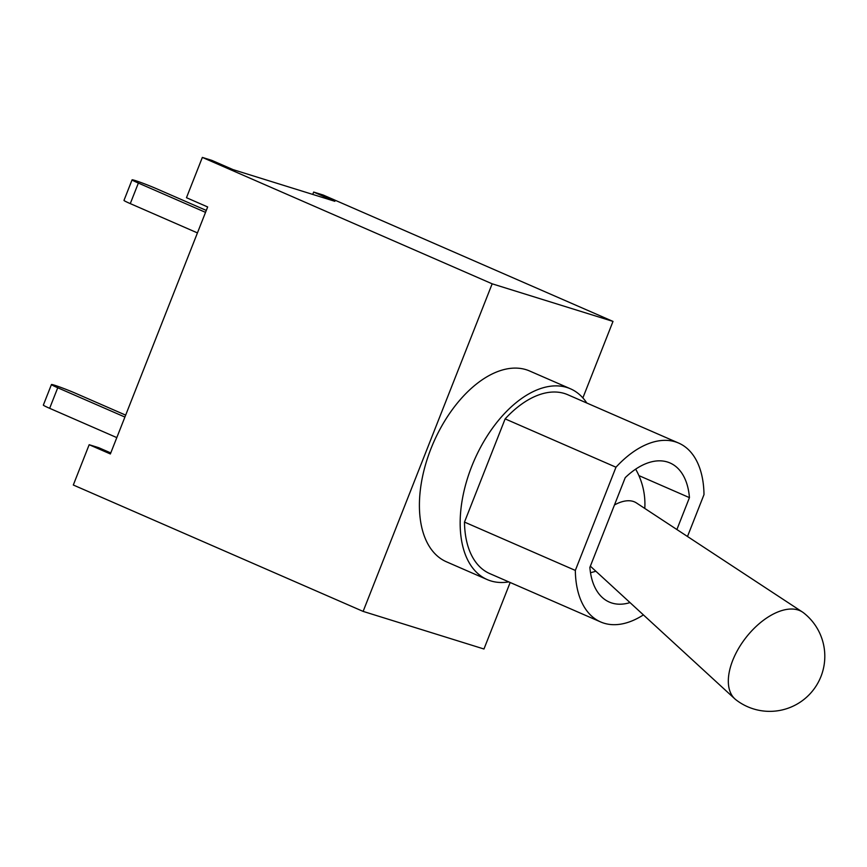<?xml version="1.0" encoding="UTF-8"?>
<svg xmlns="http://www.w3.org/2000/svg" width="867" height="867" viewBox="0 0 867 867"><rect width="100%" height="100%" fill="white"/><g stroke="black" fill="none" stroke-linecap="round" stroke-linejoin="round"><path stroke-width="1.3" d="M630.006 602.598A75.884 43.415 -66.4 0 1 609.328 602.077A75.884 43.415 -66.4 0 1 589.874 567.397L625.226 477.652A75.884 43.415 -66.4 0 1 669.996 462.956A75.884 43.415 -66.4 0 1 689.449 497.636L676.889 529.531M638.914 475.604L689.449 497.636M643.412 614.898A97.57 55.824 -66.4 0 1 600.658 621.953L489.812 573.618A97.57 55.824 -66.4 0 1 464.484 522.086L575.33 570.421L615.982 467.215A97.57 55.824 -66.4 0 1 678.666 443.08A97.57 55.824 -66.4 0 1 703.993 494.613L687.488 536.5M464.484 522.086L505.136 418.88L615.982 467.215M505.136 418.88A97.57 55.824 -66.4 0 1 567.82 394.745L678.666 443.08M600.658 621.953A97.57 55.824 -66.4 0 1 575.33 570.421M508.81 581.898A104.073 59.552 -66.4 0 1 487.211 579.579A104.073 59.552 -66.4 0 1 472.948 463.379A104.073 59.552 -66.4 0 1 566.91 387.473A104.073 59.552 -66.4 0 1 570.421 388.774A104.073 59.552 -66.4 0 1 586.807 403.025M487.211 579.579L446.462 561.805A104.073 59.552 -66.4 0 1 432.2 445.616A104.073 59.552 -66.4 0 1 526.161 369.7A104.073 59.552 -66.4 0 1 529.661 371.011L570.421 388.774M798.041 609.978A55.076 30.237 -52.1 0 1 802.484 612.059A55.076 30.237 -52.1 0 1 803.579 612.839A55.076 55.076 0 0 1 753.347 708.87A55.076 55.076 0 0 1 735.855 699.723A55.076 30.237 -52.1 0 1 734.837 698.856A55.076 30.237 -52.1 0 1 743.247 641.222A55.076 30.237 -52.1 0 1 798.041 609.978M614.454 504.973A39.026 21.426 -52.1 0 1 633.213 501.419A39.026 21.426 -52.1 0 1 636.356 502.893L802.484 612.059M205.533 212.361L138.373 183.067A16.484 0.845 -158.5 0 1 132.077 179.837A16.484 0.845 -158.5 0 1 140.595 182.395A16.484 0.845 -158.5 0 1 156.45 188.692L206.292 210.432M124.902 417.049L57.742 387.766A16.484 0.845 -158.5 0 1 51.446 384.536A16.484 0.845 -158.5 0 1 59.964 387.083A16.484 0.845 -158.5 0 1 75.819 393.39L125.661 415.13M51.446 384.536L43.35 405.084A16.484 0.845 21.5 0 0 49.647 408.314L57.742 387.766M132.077 179.837L123.981 200.396A16.484 0.845 21.5 0 0 130.278 203.615L138.373 183.067M116.807 437.607L49.647 408.314M197.438 232.909L130.278 203.615M312.738 194.425L313.659 192.062L334.857 201.307L233.05 169.618L211.862 160.384L202.347 157.415L186.47 197.709L207.657 206.953L110.369 453.961L89.171 444.717L98.686 447.675L110.759 452.942M510.164 582.494L483.959 649.004L363.121 611.398L492.163 283.812L613.002 321.408L582.873 397.899M89.171 444.717L73.305 485.011L363.121 611.398M313.659 192.062L323.174 195.021L613.002 321.408M202.347 157.415L492.163 283.812M590.351 566.173L734.837 698.856M590.503 572.697A70.465 70.465 0 0 0 595.846 571.223M644.788 508.441A70.465 70.465 0 0 0 635.652 469.145"/></g></svg>

